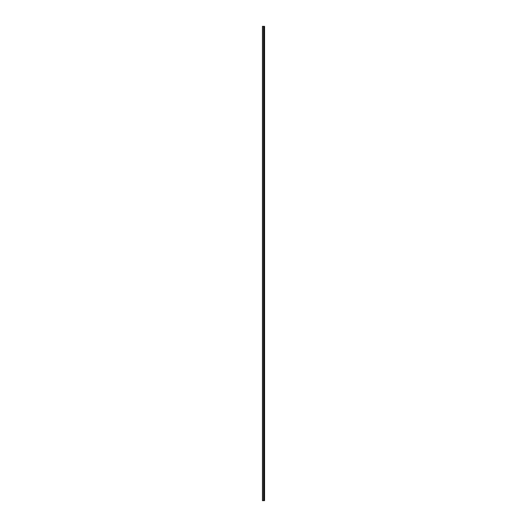 <?xml version="1.0" encoding="UTF-8"?>
<svg xmlns="http://www.w3.org/2000/svg" width="527" height="527" viewBox="0 0 527 527"><rect width="100%" height="100%" fill="white"/><g stroke="black" fill="none" stroke-linecap="round" stroke-linejoin="round"><path stroke-width="0.79" d="M262.439 500.65L263.625 500.65L263.625 26.35L262.439 26.35L262.439 500.65M263.625 500.65L264.561 500.65L264.561 26.35L263.625 26.35M264.034 26.35L264.014 500.65L264.034 26.35M264.409 500.65L264.409 26.35M263.763 500.65L263.763 26.35M262.571 500.65L262.571 26.35M264.185 500.65L264.185 26.35M264.152 500.65L264.152 26.35M263.737 500.65L263.737 26.35M263.586 500.65L263.586 26.35"/></g></svg>
